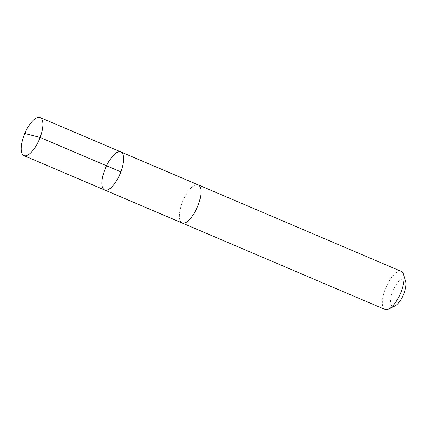 <?xml version="1.0" encoding="UTF-8"?>
<svg xmlns="http://www.w3.org/2000/svg" width="427" height="427" viewBox="0 0 427 427"><rect width="100%" height="100%" fill="white"/><g stroke="black" fill="none" stroke-linecap="round" stroke-linejoin="round"><path stroke-width="0.32" stroke-dasharray="2.13 1.6" d="M120.878 151.937A20.688 7.851 -66.9 0 0 102.544 177.386A20.688 7.851 -66.9 0 0 104.663 189.999M23.72 136.181A20.688 7.851 113.1 0 1 25.994 130.849M182.046 222.963A20.683 7.846 113.1 0 1 179.927 210.356A20.683 7.846 113.1 0 1 198.256 184.907M181.865 222.889A20.688 7.851 113.1 0 1 182.927 200.855A20.688 7.851 113.1 0 1 198.08 184.832M385.09 309.474A20.688 7.851 113.1 0 1 385.976 287.36A20.688 7.851 113.1 0 1 401.305 271.407M395.13 305.849A14.715 5.583 113.1 0 1 393.144 290.413A14.715 5.583 113.1 0 1 405.65 281.153"/><path stroke-width="0.64" d="M120.878 151.937L198.256 184.907A20.683 7.846 113.1 0 1 200.375 197.514A20.683 7.846 113.1 0 1 182.046 222.963L104.663 189.999A20.688 7.851 -66.9 0 0 119.992 174.045A20.688 7.851 -66.9 0 0 120.878 151.937A20.688 7.851 -66.9 0 0 102.544 177.386A20.688 7.851 -66.9 0 0 104.663 189.999A20.688 7.851 -66.9 0 0 119.992 174.045A20.688 7.851 -66.9 0 0 120.878 151.937L40.117 117.526A20.688 7.851 113.1 0 1 42.236 130.139A20.688 7.851 113.1 0 1 23.901 155.593A20.688 7.851 113.1 0 1 21.782 142.981A20.688 7.851 113.1 0 1 23.72 136.181L25.994 130.849A20.688 7.851 113.1 0 1 40.117 117.526M198.08 184.832A20.688 7.851 113.1 0 1 198.261 184.902A20.688 7.851 113.1 0 1 200.375 197.514A20.688 7.851 113.1 0 1 182.041 222.969A20.688 7.851 113.1 0 1 181.865 222.889M198.261 184.902L401.305 271.407A20.688 7.851 113.1 0 1 403.558 274.342A20.688 7.851 113.1 0 1 403.424 284.019A20.688 7.851 113.1 0 1 388.762 309.063A20.688 7.851 113.1 0 1 385.09 309.474L182.041 222.969M403.558 274.342L405.65 281.153A14.715 5.583 113.1 0 1 405.554 288.038A14.715 5.583 113.1 0 1 395.13 305.849L388.762 309.063M120.862 171.867L40.106 137.462L24.713 133.454M104.663 189.999L23.901 155.593"/></g></svg>
